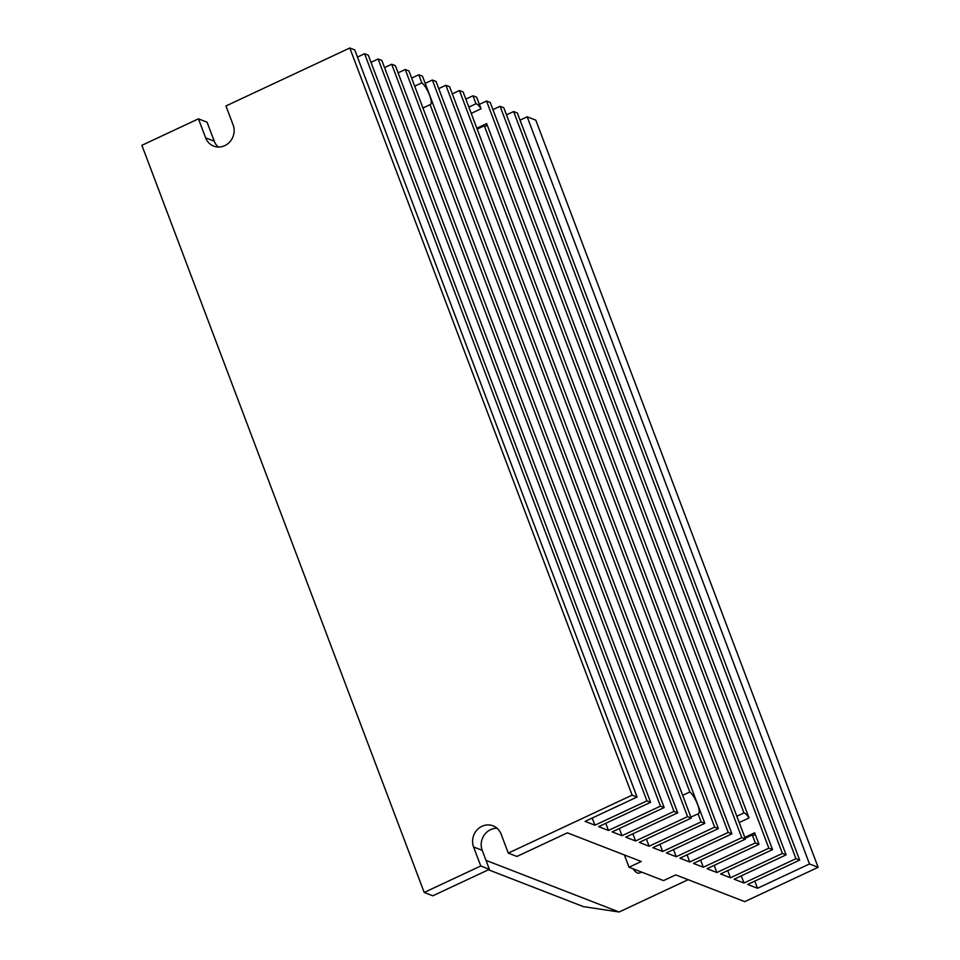 <?xml version="1.0" encoding="UTF-8"?>
<svg xmlns="http://www.w3.org/2000/svg" width="960" height="960" viewBox="0 0 960 960"><rect width="100%" height="100%" fill="white"/><g stroke="black" fill="none" stroke-linecap="round" stroke-linejoin="round"><path stroke-width="1.44" d="M632.94 868.74A16.68 4.512 64.9 0 0 638.856 873.18L641.724 872.148M468.852 107.112L476.004 103.764L472.98 95.784L476.676 97.212L481.056 108.792A12.276 3.324 64.9 0 0 476.004 103.764M481.056 108.792L471.228 113.388M736.824 816.264L743.964 812.928L484.32 125.784A12.276 3.324 64.9 0 0 485.856 126.084A12.276 3.324 64.9 0 0 486.66 123.624L749.016 817.944A12.276 3.324 64.9 0 0 743.964 812.928M749.016 817.944L739.2 822.54M414.696 86.184L421.836 82.836L418.788 74.76L422.484 76.188L704.808 823.332L652.824 847.668L662.676 851.484L659.964 844.32M682.656 795.336L689.808 791.988L430.092 104.664A12.276 3.324 64.9 0 0 430.428 104.58A12.276 3.324 64.9 0 0 429.54 95.136A12.276 3.324 64.9 0 0 421.836 82.836M704.808 823.332L701.112 821.904L698.052 813.828A12.276 3.324 64.9 0 0 698.4 813.744A12.276 3.324 64.9 0 0 697.5 804.288A12.276 3.324 64.9 0 0 689.808 791.988M662.676 851.484L714.66 827.16L718.356 828.588L666.372 852.924L676.224 856.74L728.208 832.416L731.904 833.844L679.92 858.18L689.772 861.996L741.756 837.672L745.452 839.1L693.468 863.436L703.32 867.252L755.304 842.928L759 844.356L707.016 868.692L716.868 872.508L768.852 848.184L772.548 849.612L720.564 873.948L730.428 877.764L782.412 853.44L786.096 854.868L734.124 879.204L743.976 883.02L795.96 858.696L799.656 860.124L747.672 884.46L757.524 888.276L809.508 863.952L818.124 867.3L744.744 901.644L675.756 874.884L663.528 880.608L629.04 867.228L641.268 861.504L567.36 832.836L516.912 856.452L508.284 853.104L501.108 834.108A15.78 14.616 -68.8 0 0 493.056 825.828A15.78 14.616 -68.8 0 0 477.024 829.944A15.78 14.616 -68.8 0 0 473.592 846.984L480.768 865.98L424.2 892.452L141.876 145.308L198.444 118.836L205.62 137.832A15.78 14.616 -68.8 0 0 213.672 146.1A15.78 14.616 -68.8 0 0 229.704 141.996A15.78 14.616 -68.8 0 0 233.136 124.956L225.96 105.96L349.8 48L354.732 49.908L637.056 797.052L585.072 821.388L594.924 825.204L592.224 818.04M480.768 865.98L489.384 869.328L482.208 850.332A15.78 14.616 111.2 0 1 497.076 828.264M489.384 869.328L432.816 895.8L424.2 892.452M349.8 48L632.124 795.144L508.284 853.104M701.112 821.904L649.128 846.228L639.276 842.412L691.26 818.076L408.936 70.932L405.24 69.504L398.088 72.84M594.924 825.204L646.908 800.88L650.604 802.308L598.62 826.644L608.472 830.46L660.456 806.136L664.152 807.564L612.168 831.9L622.02 835.716L674.004 811.392L677.7 812.82L625.716 837.156L635.58 840.972L687.564 816.648L691.26 818.076M632.124 795.144L637.056 797.052M218.28 147.024A15.78 14.616 111.2 0 1 214.248 141.18L207.06 122.184L198.444 118.836M486 860.364L619.104 912L688.152 879.684M755.304 842.928L752.292 834.936A12.276 3.324 64.9 0 0 753.828 835.236A12.276 3.324 64.9 0 0 754.632 832.788L759 844.356M476.832 128.232L486.66 123.624M484.32 125.784L477.18 129.132M752.292 834.936L745.14 838.284M703.32 867.252L700.62 860.088M430.092 104.664L422.94 108.012M698.052 813.828L690.912 817.164M649.128 846.228L646.416 839.064M646.908 800.88L364.584 53.736L368.28 55.164L650.604 802.308M660.456 806.136L378.132 58.992L381.828 60.42L664.152 807.564M674.004 811.392L391.692 64.248L395.376 65.676L677.7 812.82M687.564 816.648L405.24 69.504M714.66 827.16L432.336 80.016L436.032 81.444L718.356 828.588M728.208 832.416L445.884 85.272L449.58 86.7L731.904 833.844M741.756 837.672L459.432 90.528L463.128 91.956L745.452 839.1M768.852 848.184L486.54 101.04L490.224 102.468L772.548 849.612M782.412 853.44L500.088 106.296L503.784 107.724L786.096 854.868M795.96 858.696L513.636 111.552L517.332 112.98L799.656 860.124M619.104 912L583.428 906.624L488.436 869.772M809.508 863.952L527.184 116.808L535.8 120.156L818.124 867.3M364.584 53.736L357.444 57.084M378.132 58.992L370.992 62.34M391.692 64.248L384.54 67.596M418.788 74.76L411.636 78.096M432.336 80.016L425.184 83.352M445.884 85.272L438.744 88.608M459.432 90.528L452.292 93.864M472.98 95.784L465.84 99.12M486.54 101.04L479.388 104.376M500.088 106.296L492.936 109.632M513.636 111.552L506.484 114.888M527.184 116.808L520.032 120.144M757.524 888.276L754.812 881.112M743.976 883.02L741.264 875.856M730.428 877.764L727.716 870.6M744.804 837.384L754.632 832.788M716.868 872.508L714.168 865.344M689.772 861.996L687.06 854.832M676.224 856.74L673.512 849.576M635.58 840.972L632.868 833.808M622.02 835.716L619.32 828.552M608.472 830.46L605.772 823.296M629.04 867.228L624.408 854.964M214.248 141.18L205.62 137.832M482.208 850.332L473.592 846.984"/></g></svg>
